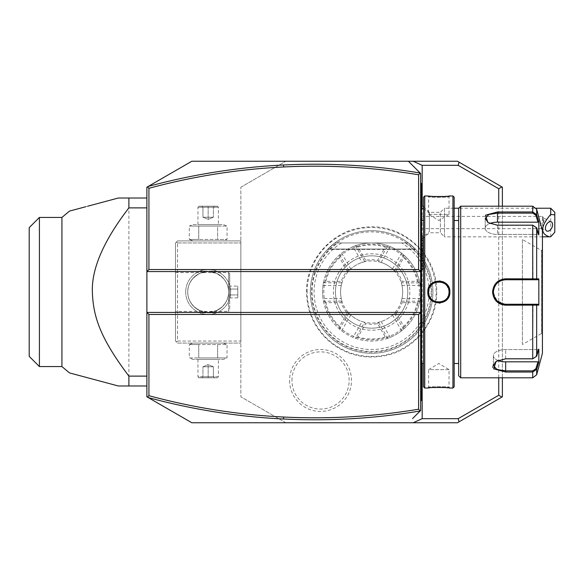 <?xml version="1.0" encoding="UTF-8"?>
<svg xmlns="http://www.w3.org/2000/svg" width="584" height="584" viewBox="0 0 584 584"><rect width="100%" height="100%" fill="white"/><g stroke="black" fill="none" stroke-linecap="round" stroke-linejoin="round"><path stroke-width="0.44" stroke-dasharray="2.92 2.19" d="M191.829 422.758L146.883 396.806L146.883 187.194L191.829 161.242L457.433 161.242L502.379 187.194L502.379 396.806L457.433 422.758L285.81 422.758L240.863 396.806L285.81 422.758L191.829 422.758M498.736 206.188L498.736 377.811M502.379 206.188L502.379 377.811M240.863 187.194L285.81 161.242L240.863 187.194L240.863 396.806L240.863 187.194M146.883 385.98L146.883 198.02L146.883 385.98L118.282 385.98M412.545 165.389L416.472 169.316M422.181 363.496L422.181 206.028M420.655 410.501L420.655 173.499M416.472 414.684L412.545 418.611M420.655 207.663L420.655 267.888L420.655 237.52L422.619 235.834L420.655 237.52L420.655 207.663A18.389 15.921 180 0 1 421.473 207.955M420.655 222.657L420.655 234.673L420.655 214.401L420.655 222.657L421.473 222.738L421.473 184.537L420.655 183.719L420.655 214.401L420.655 182.901L420.655 183.719L421.473 184.537L421.473 183.719L420.655 182.901M420.655 234.673L420.655 341.078L420.655 234.673L421.473 234.593L421.473 222.738M420.655 341.078L420.655 377.811L420.655 341.078L421.473 341.078L421.473 234.593M420.655 377.811L420.655 401.099L420.655 377.811L421.473 377.811L421.473 361.262L420.655 361.343M146.883 312.433L420.655 312.433M420.655 271.567L146.883 271.567M423.517 206.751L429.371 212.321L429.371 231.381A18.389 15.921 0 0 1 422.699 236.6L422.699 238.776L422.699 236.6M422.699 235.812L422.699 269.852L422.699 235.812M422.699 238.776L429.371 232.753L440.387 232.753L440.387 212.321L444.475 208.232L444.475 236.834L440.387 232.753L440.387 212.321L429.371 212.321L429.371 231.381M422.619 235.834L422.619 269.852L422.619 235.834M422.699 245.652L422.699 248.602L422.699 245.652L420.655 245.652L420.655 257.442L420.655 245.652M422.699 254.493L422.699 248.602L422.699 257.442L422.699 254.493L420.655 254.493L422.699 254.493M422.699 248.602L420.655 248.602L422.699 248.602M422.699 257.442L420.655 257.442M542.426 236.834L444.475 236.834L444.475 208.232L454.162 208.232M550.712 208.232L550.712 236.79M554.8 232.228L554.8 212.321M420.655 228.665L542.543 228.665L543.346 223.088A5.11 3.124 116.6 0 0 543.967 220.307A5.11 3.124 -63.4 0 0 543.346 218.146L540.105 225.599L541.31 228.3L542.543 228.665L542.543 216.408L420.655 216.408L420.655 228.665L420.655 216.408M551.303 221.876L543.478 217.963L543.346 223.088M543.478 217.963L542.543 216.408L542.543 220.285M420.655 349.327L421.473 349.407L421.473 341.078M421.473 349.407L421.473 361.262M420.655 401.099L421.473 400.281L421.473 399.463L420.655 400.281L421.473 399.463L421.473 377.811M421.473 219.672L421.473 364.328L421.473 219.672M421.553 220.504L421.553 363.496M423.517 386.798L423.517 197.202M423.517 292L423.517 363.496L423.517 292M424.743 388.024L424.743 195.976M428.094 289.474L427.809 292L431.145 299.979L439.117 303.125M440.183 303.045L447.096 299.38L449.87 292L445.519 283.145M452.936 388.024L452.936 195.976M449.454 387.98L448.549 387.878M446.541 387.696L445.242 387.594M444.329 387.535L443.219 387.477M441.621 387.418L440.051 387.389M438.839 387.374L437.628 387.389M436.036 387.418L429.116 387.878M428.225 387.98L428.619 387.207C427.933 386.513 449.76 386.513 449.052 387.207C449.746 386.513 427.919 386.513 428.619 387.207L428.627 369.636L449.052 369.636L449.052 387.207L449.87 388.024L449.052 387.207M428.619 292C427.926 305.147 449.753 305.155 449.052 292C449.753 278.845 427.926 278.845 428.619 292A10.213 10.213 0 0 1 438.839 281.787A10.213 10.213 0 0 1 449.052 292A10.213 10.213 0 0 1 438.839 302.213A10.213 10.213 0 0 1 428.627 292L427.809 292M442.898 281.656L440.154 280.955M434.803 281.641L432.474 282.911M431.423 283.766L430.174 285.116M429.386 286.269L428.809 287.357M428.225 196.02L429.123 196.122M431.109 196.304L432.437 196.406M433.335 196.458L434.467 196.523M436.036 196.582L437.628 196.611M438.839 196.626L440.051 196.611M441.657 196.582L443.219 196.523M444.329 196.465L445.242 196.406M446.541 196.304L448.556 196.122M449.454 196.02L449.052 196.793C449.746 197.487 427.919 197.487 428.619 196.793C427.933 197.487 449.76 197.487 449.052 196.793L449.052 214.364L428.627 214.364L428.619 196.793L427.802 195.976L428.619 196.793M454.162 386.798L454.162 197.202M454.162 292L454.162 363.496L454.162 292M458.659 375.767L458.659 208.232L536.258 208.232M460.703 377.811L460.703 206.188M492.75 367.38L505.649 372.03L532.717 372.03L536.667 369.344L535.878 368.738L537.981 361.825L538.828 362.255L538.828 349.137L536.667 356.233L536.667 305.111L538.828 305.111L538.828 278.889L505.649 278.802C497.794 279.532 493.436 283.933 492.575 292C493.429 300.059 497.787 304.461 505.649 305.198L536.667 305.111L535.878 304.257L537.981 304.257L522.403 304.257M536.667 356.233L532.717 358.832L505.649 358.824L496.086 361.401L493.392 363.912M493.298 364.051L492.633 366.927M505.649 305.198L505.649 304.257L535.791 304.257M496.4 361.204L505.649 358.598L532.717 358.598L535.878 356.474L532.717 358.598L505.649 358.598L496.685 361.014L493.392 365.606L496.999 369.511L505.649 370.862L532.717 370.862L535.878 368.738M536.667 209.218L536.667 214.656L532.717 211.97L497.473 211.97L485.53 215.146L487.917 222.599L497.473 225.176L532.717 225.168L536.667 227.767L532.717 225.402L535.878 227.526L537.981 234.432L538.828 234.863L538.828 221.745L537.981 222.175L535.878 215.262L532.717 213.138L497.473 213.138L488.83 214.489L485.216 218.394L488.516 222.986L497.473 225.402L532.717 225.402L497.473 225.402L488.224 222.796M536.667 214.656L535.878 215.262M536.667 227.767L538.828 234.863L537.981 234.432L535.878 227.526L536.667 227.767L536.667 278.889L535.878 279.743L520.161 279.743M504.868 279.765L499.641 281.313M498.21 282.254L497.583 282.766A12.257 12.257 0 0 1 498.203 282.254A12.257 12.257 0 0 0 497.583 282.773M496.436 283.904L495.925 284.532A12.257 12.257 0 0 1 496.436 283.912A12.257 12.257 0 0 0 495.925 284.532M494.035 288.065L493.801 288.832A12.257 12.257 0 0 1 494.035 288.065A12.257 12.257 0 0 0 493.801 288.832M493.495 290.401L493.414 291.197M493.414 292.803L496.991 300.68L504.868 304.235M503.291 279.97A12.257 12.257 0 0 0 502.773 280.086A12.257 12.257 0 0 1 503.291 279.97M502.517 280.152A12.257 12.257 0 0 0 501.744 280.378A12.257 12.257 0 0 1 502.517 280.152M500.262 280.992A12.257 12.257 0 0 0 499.546 281.364A12.257 12.257 0 0 1 500.262 280.992M495.028 285.875A12.257 12.257 0 0 0 494.648 286.583A12.257 12.257 0 0 1 495.028 285.875M493.801 295.168A12.257 12.257 0 0 0 494.035 295.935A12.257 12.257 0 0 1 493.801 295.168M494.648 297.417A12.257 12.257 0 0 0 495.028 298.125A12.257 12.257 0 0 1 494.648 297.417M495.925 299.468A12.257 12.257 0 0 0 496.436 300.096A12.257 12.257 0 0 1 495.925 299.468M497.583 301.234A12.257 12.257 0 0 0 498.21 301.745A12.257 12.257 0 0 1 497.583 301.234M499.554 302.636A12.257 12.257 0 0 0 500.262 303.016A12.257 12.257 0 0 1 499.554 302.636M501.751 303.622A12.257 12.257 0 0 0 502.517 303.855A12.257 12.257 0 0 1 501.751 303.622M502.787 303.921A12.257 12.257 0 0 0 503.299 304.03A12.257 12.257 0 0 1 502.787 303.921M538.828 305.111L537.981 304.257M542.426 353.291L542.426 230.709M497.875 360.438A12.257 6.132 0 0 1 493.392 355.7A12.257 6.132 0 0 1 505.649 349.568L537.981 349.568L535.878 356.474L537.981 349.568L538.828 349.137L537.981 349.568L505.649 349.568A12.257 6.132 0 0 0 493.392 355.7A12.257 6.132 0 0 0 505.649 361.825L537.981 361.825M533.01 304.257L532.717 358.832M538.828 278.889L537.981 279.743L535.791 279.743M533.01 279.743L532.717 225.168M537.981 222.175L497.473 222.175A12.257 6.132 180 0 0 485.216 228.3A12.257 6.132 180 0 0 497.473 234.432L537.981 234.432L497.473 234.432A12.257 6.132 180 0 1 485.216 228.3A12.257 6.132 180 0 1 489.699 223.562M537.981 279.743L522.403 279.743M542.426 292L542.426 334.289L542.426 292M542.426 249.711L541.507 250.529L541.507 292L541.507 250.529L522.403 239.491L522.403 344.509L541.507 333.471L541.507 292L541.609 333.471L541.609 250.529L541.609 333.471L542.426 334.289M522.403 344.509L522.403 239.491M449.03 292.701A10.213 10.213 0 0 1 448.957 293.409M448.658 294.825A10.213 10.213 0 0 1 448.154 296.197M447.826 296.854A10.213 10.213 0 0 1 447.497 297.424M447.454 297.49A10.213 10.213 0 0 1 447.037 298.096M446.899 298.278A10.213 10.213 0 0 1 446.577 298.665M446.081 299.205A10.213 10.213 0 0 1 444.979 300.169M444.373 300.585A10.213 10.213 0 0 1 443.752 300.957M443.745 300.957A10.213 10.213 0 0 1 443.088 301.286M441.723 301.804A10.213 10.213 0 0 1 440.292 302.111M439.569 302.191A10.213 10.213 0 0 1 438.109 302.191M437.387 302.111A10.213 10.213 0 0 1 436.701 301.986M436.664 301.979A10.213 10.213 0 0 1 435.956 301.804M434.591 301.293A10.213 10.213 0 0 1 433.934 300.964M433.927 300.957A10.213 10.213 0 0 1 433.306 300.585M432.7 300.169A10.213 10.213 0 0 1 431.598 299.205M430.642 298.096A10.213 10.213 0 0 1 430.226 297.49M430.196 297.438A10.213 10.213 0 0 1 429.853 296.854M429.525 296.197A10.213 10.213 0 0 1 429.021 294.825M428.722 293.416A10.213 10.213 0 0 1 428.649 292.701M449.03 291.299A10.213 10.213 0 0 0 448.957 290.591M448.658 289.175A10.213 10.213 0 0 0 448.154 287.803M447.826 287.146A10.213 10.213 0 0 0 447.483 286.562M447.454 286.51A10.213 10.213 0 0 0 447.037 285.904M446.081 284.795A10.213 10.213 0 0 0 444.971 283.831M444.373 283.415A10.213 10.213 0 0 0 443.752 283.043M443.745 283.036A10.213 10.213 0 0 0 443.088 282.707M442.409 282.43A10.213 10.213 0 0 0 440.292 281.889M439.569 281.809A10.213 10.213 0 0 0 438.109 281.809M437.387 281.889A10.213 10.213 0 0 0 436.701 282.014M436.664 282.021A10.213 10.213 0 0 0 433.934 283.043M433.927 283.043A10.213 10.213 0 0 0 433.299 283.415M432.7 283.831A10.213 10.213 0 0 0 431.591 284.795M431.094 285.335A10.213 10.213 0 0 0 430.78 285.722M430.634 285.912A10.213 10.213 0 0 0 429.853 287.146M429.525 287.803A10.213 10.213 0 0 0 429.021 289.175M428.722 290.591A10.213 10.213 0 0 0 428.649 291.299M428.627 214.364L449.052 214.364L438.839 220.504L428.627 214.364M449.052 369.636L428.627 369.636L438.839 363.496L449.052 369.636M146.883 198.02L128.889 198.02L128.889 385.98M118.282 198.02L128.889 198.02M61.933 366.569L61.933 217.431M85.702 206.751L87.702 206.21M87.702 377.79L85.702 377.249M39.413 217.431L39.413 366.569M29.2 227.643L29.2 356.357M307.126 292A64.495 64.495 0 0 1 371.621 227.504A64.495 64.495 0 0 1 436.117 292A64.495 64.495 0 0 1 371.621 356.495A64.495 64.495 0 0 1 307.126 292M289.584 380.469A30.959 30.959 0 0 0 320.543 411.428A30.959 30.959 0 0 0 351.502 380.469A30.959 30.959 0 0 0 320.543 349.509A30.959 30.959 0 0 0 289.584 380.469M240.863 341.034L240.863 240.922L240.863 341.034L177.529 341.034L177.529 242.966L177.529 341.034L240.863 341.034M177.529 343.078L240.863 343.078L177.529 343.078L176.507 342.056L177.529 341.034L176.507 342.056L177.529 343.078M192.976 343.078L223.373 343.078L192.976 343.078L189.304 344.56L198.735 344.56L189.304 344.56L189.304 357.934L198.735 357.934L189.304 357.934L192.976 359.423L223.373 359.423L192.976 359.423M177.529 242.966L240.863 242.966L177.529 242.966L176.507 241.944L177.529 242.966M185.697 292A22.477 22.477 0 0 0 208.174 314.477A22.477 22.477 0 0 0 230.651 292A22.477 22.477 0 0 0 208.174 269.523A22.477 22.477 0 0 0 185.697 292A22.477 22.477 0 0 1 208.174 269.523A22.477 22.477 0 0 1 230.651 292A22.477 22.477 0 0 1 208.174 314.477A22.477 22.477 0 0 1 185.697 292M177.529 240.922L175.485 242.966L175.485 341.034L176.507 342.056L175.485 341.034L175.485 242.966L177.529 240.922L240.863 240.922L177.529 240.922M192.976 240.922L223.373 240.922L192.976 240.922L189.304 239.44L198.735 239.44L189.304 239.44L189.304 226.066L217.613 226.066L217.613 239.44L198.735 239.44L227.045 239.44L217.613 239.44L217.613 226.066L227.045 226.066L227.045 239.44L223.373 240.922M175.485 292L175.485 272.589L175.485 292M199.604 310.549L201.779 311.403C202.429 312.294 199.83 310.732 193.998 306.709C189.647 302.03 187.566 297.125 187.741 292C187.807 299.899 191.764 306.082 199.604 310.549L199.597 312.841L216.752 312.841L199.597 312.841L200.005 312.433L216.35 312.433L216.752 312.841L216.752 310.542L214.569 311.403L175.485 311.411M199.597 310.542L208.174 312.433L216.744 310.549C224.592 306.067 228.548 299.891 228.607 292A20.433 20.433 0 0 0 208.174 271.567A20.433 20.433 0 0 0 187.741 292A20.433 20.433 0 0 0 208.174 312.433A20.433 20.433 0 0 0 228.607 292C228.541 284.101 224.584 277.918 216.744 273.451L208.174 271.567L199.604 273.451C191.756 277.933 187.8 284.109 187.741 292C187.566 286.868 189.654 281.962 194.005 277.283C199.83 273.268 202.429 271.706 201.779 272.597L214.569 272.597L216.744 273.451L216.752 271.159L199.597 271.159L199.597 273.458M216.35 312.433L200.005 312.433M175.485 272.589L201.794 272.589L199.604 273.451M216.35 271.567L216.752 271.159L199.597 271.159L200.005 271.567L216.35 271.567L200.005 271.567M229.709 273.692L229.709 292L229.709 273.692L228.607 272.589L228.607 292C228.782 286.875 226.702 281.97 222.351 277.291C216.518 273.268 213.919 271.706 214.569 272.597L228.607 272.589L228.607 292A20.433 20.433 0 0 1 208.174 312.433A20.433 20.433 0 0 1 187.741 292A20.433 20.433 0 0 1 208.174 271.567A20.433 20.433 0 0 1 228.607 292C228.782 297.132 226.694 302.037 222.343 306.717C216.518 310.732 213.919 312.294 214.569 311.403L228.607 311.411L228.607 292L228.607 311.411L229.709 310.308L229.709 292L229.709 310.308M229.629 286.102L229.629 289.051L229.629 286.102L237.797 286.102L237.797 294.949L237.797 286.102M229.629 294.949L229.629 289.051L229.629 297.898L229.629 294.949L237.797 294.949L237.797 297.898L237.797 294.949L229.629 294.949M229.629 289.051L237.797 289.051L229.629 289.051M229.629 297.898L237.797 297.898M192.976 224.577L223.373 224.577L227.045 226.066L189.304 226.066L192.976 224.577L223.373 224.577M197.961 224.577L218.387 224.577L197.961 224.577L197.961 207.211L218.387 207.211L218.387 224.577M198.735 226.066L198.735 239.44L198.735 226.066M197.961 207.211L218.387 207.211L217.365 206.188L198.983 206.188L197.961 207.211M198.983 206.188L217.365 206.188M208.174 206.188L201.896 206.188L214.452 206.188L208.174 206.188L208.174 207.24L213.408 207.24L208.174 207.24L208.174 206.188M201.896 206.188L202.947 207.24L201.896 206.188M214.452 206.188L213.408 207.24L214.452 206.188M208.174 217.226L202.947 217.226L202.947 207.24L202.947 217.226L208.174 219.431L208.174 207.24L208.174 219.431L202.947 217.226L213.408 217.226L208.174 219.431L213.408 217.226L213.408 207.24L213.408 217.226L208.174 217.226M223.373 343.078L227.045 344.56L198.735 344.56L227.045 344.56L227.045 357.934L198.735 357.934L227.045 357.934L223.373 359.423M198.735 344.56L198.735 357.934L198.735 344.56M217.613 344.56L217.613 357.934L217.613 344.56M197.961 359.423L218.387 359.423L197.961 359.423L197.961 376.789L218.387 376.789L218.387 359.423M218.387 376.789L197.961 376.789L198.983 377.811L217.365 377.811L218.387 376.789M217.365 377.811L198.983 377.811M208.174 377.811L201.896 377.811L208.174 377.811L208.174 376.76L213.408 376.76L202.947 376.76L208.174 376.76L208.174 377.811M214.452 377.811L213.408 376.76L214.452 377.811M201.896 377.811L202.947 376.76L201.896 377.811M208.174 366.774L213.408 366.774L213.408 376.76L213.408 366.774L208.174 364.569L208.174 376.76L208.174 364.569L213.408 366.774L202.947 366.774L208.174 364.569L202.947 366.774L202.947 376.76L202.947 366.774L208.174 366.774M311.513 292A60.108 60.108 0 0 0 371.621 352.108A60.108 60.108 0 0 0 431.729 292A60.108 60.108 0 0 0 371.621 231.892A60.108 60.108 0 0 0 311.513 292M310.33 292A61.291 61.291 0 0 1 371.621 230.709A61.291 61.291 0 0 1 432.912 292A61.291 61.291 0 0 1 371.621 353.291A61.291 61.291 0 0 1 334.844 242.966A61.291 61.291 0 0 1 432.912 292A61.291 61.291 0 0 1 371.621 353.291A61.291 61.291 0 0 1 310.33 292M337.902 242.966L408.399 242.966L337.902 242.966A59.51 59.51 0 0 0 327.055 331.435A59.51 59.51 0 0 0 416.188 331.435A59.51 59.51 0 0 0 405.34 242.966M408.399 242.966L334.844 242.966L327.894 249.054L334.844 242.966L327.894 249.054L334.844 242.966L327.894 249.054L334.844 242.966L327.894 249.054L334.844 242.966L327.894 249.054L334.844 242.966L327.894 249.054L334.844 242.966L327.894 249.054L334.844 242.966L327.894 249.054L334.844 242.966L408.399 242.966L415.348 249.054L408.399 242.966L415.348 249.054L408.399 242.966L415.348 249.054L408.399 242.966L415.348 249.054L408.399 242.966L415.348 249.054L408.399 242.966L415.348 249.054L408.399 242.966L415.348 249.054L408.399 242.966L415.348 249.054L408.399 242.966L334.844 242.966L408.399 242.966M335.457 292A36.164 36.164 0 0 0 371.621 328.164A36.164 36.164 0 0 0 407.785 292A36.164 36.164 0 0 0 371.621 255.836A36.164 36.164 0 0 0 335.457 292A36.164 36.164 0 0 1 371.621 255.836A36.164 36.164 0 0 1 407.785 292A36.164 36.164 0 0 1 371.621 328.164A36.164 36.164 0 0 1 335.457 292M419.429 292A47.808 47.808 0 0 0 371.621 244.192A47.808 47.808 0 0 0 323.813 292A47.808 47.808 0 0 0 371.621 339.808A47.808 47.808 0 0 0 419.429 292M365.635 260.325L357.963 247.039A46.99 46.99 0 0 1 385.279 247.039L377.607 260.325A32.237 32.237 0 0 0 365.635 260.325L364.62 261.741L362.109 262.435A31.054 31.054 0 0 0 350.772 268.983L348.918 270.808A31.054 31.054 0 0 0 341.917 282.933L341.195 281.349L325.85 281.349L323.434 282.933L323.025 285.459A49.034 49.034 0 0 0 371.621 341.034A49.034 49.034 0 0 0 420.655 292A49.034 49.034 0 0 0 371.621 242.966A49.034 49.034 0 0 0 323.025 298.541L341.26 298.541L341.917 301.067L324.31 301.213L323.434 301.067L323.025 298.541M323.434 282.933A49.034 49.034 0 0 1 339.676 254.799L341.655 253.186A49.034 49.034 0 0 1 352.991 246.645L362.109 262.435M339.676 254.799L348.918 270.808A31.054 31.054 0 0 1 394.324 270.808L392.47 268.983A31.054 31.054 0 0 0 381.133 262.435L378.622 261.741L378.724 261.274L387.864 245.733A49.034 49.034 0 0 0 355.379 245.733L352.991 246.645M387.864 245.733L390.251 246.645A49.034 49.034 0 0 1 401.588 253.186L392.47 268.983M396.054 270.976L403.726 257.69A46.99 46.99 0 0 1 417.392 281.349L402.048 281.349A32.237 32.237 0 0 0 396.054 270.976L394.324 270.808A31.054 31.054 0 0 1 401.325 301.067L401.982 298.541A31.054 31.054 0 0 0 401.982 285.459L401.325 282.933L401.785 282.787L419.808 282.933A49.034 49.034 0 0 0 403.566 254.799L401.588 253.186M419.808 282.933L420.217 285.459A49.034 49.034 0 0 1 420.217 298.541L401.982 298.541M323.025 285.459L341.26 285.459A31.054 31.054 0 0 0 341.26 298.541M341.26 285.459L341.917 282.933A31.054 31.054 0 0 0 364.62 322.258L355.948 337.574L357.963 336.961L365.635 323.675A32.237 32.237 0 0 0 377.607 323.675L385.279 336.961L387.864 338.267L390.251 337.355A49.034 49.034 0 0 0 401.588 330.814L403.566 329.201A49.034 49.034 0 0 0 419.808 301.067L420.217 298.541M323.434 301.067A49.034 49.034 0 0 0 339.676 329.201L341.655 330.814A49.034 49.034 0 0 0 352.991 337.355L355.379 338.267A49.034 49.034 0 0 0 387.864 338.267M403.566 329.201L394.324 313.192A31.054 31.054 0 0 1 378.622 322.258L381.133 321.565A31.054 31.054 0 0 0 392.47 315.017L394.324 313.192A31.054 31.054 0 0 0 401.325 301.067L402.048 302.651L417.392 302.651L419.808 301.067M417.392 302.651A46.99 46.99 0 0 1 403.726 326.31L396.054 313.024L394.682 313.513M403.252 328.369L403.726 326.31M401.785 301.213L418.932 301.213M401.982 285.459L420.217 285.459M403.726 257.69L403.566 254.799M418.932 282.787L417.392 281.349M394.682 270.487L403.252 255.631M381.133 262.435L390.251 246.645M357.963 247.039L355.379 245.733M387.294 246.426L385.279 247.039M364.518 261.274L355.948 246.426M350.772 268.983L341.655 253.186M325.85 281.349A46.99 46.99 0 0 1 339.516 257.69L347.188 270.976A32.237 32.237 0 0 0 341.195 281.349M339.99 255.631L339.516 257.69M341.457 282.787L324.31 282.787M347.188 270.976L348.56 270.487M377.607 323.675L378.622 322.258A31.054 31.054 0 0 1 364.62 322.258L362.109 321.565L352.991 337.355M402.048 281.349L401.785 282.787M377.607 260.325L378.724 261.274M324.31 301.213L325.85 302.651L341.195 302.651A32.237 32.237 0 0 0 347.188 313.024L348.918 313.192L350.772 315.017A31.054 31.054 0 0 0 362.109 321.565M341.195 302.651L341.457 301.213M347.188 313.024L339.516 326.31L339.676 329.201M339.516 326.31A46.99 46.99 0 0 1 325.85 302.651M348.56 313.513L339.99 328.369M341.655 330.814L350.772 315.017M355.379 338.267L355.948 337.574M385.279 336.961A46.99 46.99 0 0 1 357.963 336.961M378.724 322.726L387.294 337.574M390.251 337.355L381.133 321.565M392.47 315.017L401.588 330.814M396.054 313.024A32.237 32.237 0 0 0 402.048 302.651M365.635 323.675L364.518 322.726M291.942 380.469A28.601 28.601 0 0 1 320.543 351.867A28.601 28.601 0 0 1 349.144 380.469A28.601 28.601 0 0 1 320.543 409.07A28.601 28.601 0 0 1 291.942 380.469M429.371 213.686A18.389 15.921 180 0 0 423.517 208.868M421.473 206.188L420.655 206.188M421.473 214.401L420.655 214.401M421.473 242.922L420.655 242.922M421.473 369.599L420.655 369.599M449.87 292L449.052 292M532.717 370.862L532.717 377.811M505.649 358.824L505.649 349.568L505.649 358.824M505.649 372.03L505.649 361.825M536.667 369.344L536.667 374.782M532.717 206.188L532.717 213.138M497.473 211.97L497.473 222.175M497.473 225.176L497.473 234.432L497.473 225.176M505.649 278.802L505.649 279.743M492.575 292L493.392 292M341.523 242.966A57.539 57.539 0 0 0 327.879 329.376A57.539 57.539 0 0 0 415.363 329.376A57.539 57.539 0 0 0 401.719 242.966M327.894 249.054L415.348 249.054L327.894 249.054M409.829 292A38.208 38.208 0 0 1 371.621 330.208A38.208 38.208 0 0 1 333.413 292A38.208 38.208 0 0 1 371.621 253.792A38.208 38.208 0 0 1 409.829 292M420.655 205.364L421.473 205.699M420.655 267.888L422.699 269.852M541.31 228.3L546.734 231.016M496.086 361.401L496.685 361.014L496.086 361.401M487.917 222.599L488.516 222.986L487.917 222.599M493.392 355.7L493.392 365.606L493.392 355.7M485.216 228.3L485.216 218.394L485.216 228.3M449.87 195.976L449.052 196.793M427.802 388.024L428.619 387.207M436.715 292C437.263 322.01 414.319 350.196 384.819 355.744C364.131 359.547 345.64 354.795 329.347 341.494C314.521 328.325 306.914 311.827 306.527 292C305.775 259.077 333.632 228.943 366.511 227.11C402.982 223.176 437.774 255.332 436.715 292M415.699 249.412L327.544 249.412L415.699 249.412"/><path stroke-width="0.88" d="M148.927 314.477L148.927 395.696C193.114 407.661 238.009 414.771 283.612 417.034C328.865 419.254 373.869 416.647 418.611 409.216L418.611 314.477L148.927 314.477L146.883 312.433L146.883 396.806L147.511 397.171L148.927 395.696M416.472 414.684L420.655 410.501L420.655 312.433L418.611 314.477M148.161 186.457L191.829 161.242L408.399 161.242L420.181 173.032C374.877 165.425 329.325 162.739 283.51 164.987C237.688 167.258 192.574 174.412 148.161 186.457L146.883 187.194L146.883 271.567L420.655 271.567L420.655 312.433L146.883 312.433L146.883 271.567L148.927 269.523L418.611 269.523L420.655 271.567L420.655 173.499L420.181 173.032L418.611 174.784C373.869 167.352 328.865 164.746 283.612 166.966C238.009 169.229 193.114 176.339 148.927 188.303L148.927 269.523M283.612 417.034L283.51 419.013C237.688 416.742 192.574 409.588 148.161 397.543L147.511 397.171M148.161 397.543L191.829 422.758L413.18 422.758L422.181 418.67L422.181 363.496M502.379 377.811L502.379 396.806L457.433 422.758L413.18 422.758M459.039 421.831L458.192 418.67L498.736 395.259L501.897 397.084M422.181 206.028L422.181 165.33L413.18 161.242L457.433 161.242L501.897 186.917L498.736 188.742L498.736 206.188M498.736 377.811L498.736 395.259M501.897 186.917L502.379 187.194L502.379 206.188M459.039 162.169L458.192 165.33L498.736 188.742M413.18 161.242L408.399 161.242L412.545 165.389M147.511 186.829L148.927 188.303M418.611 269.523L418.611 174.784M416.472 169.316L420.655 173.499M412.545 418.611L420.181 410.968L418.611 409.216M420.655 410.501L420.181 410.968C374.877 418.575 329.325 421.261 283.51 419.013M550.712 208.232L554.8 212.321L554.8 214.89L550.712 214.408L550.712 208.232L536.258 208.232M554.8 214.89L554.8 232.228L550.712 236.79L542.426 236.834M550.712 214.408C540.368 226.541 540.025 234.016 549.69 236.834M545.412 228.249A5.11 3.124 116.6 0 0 546.734 231.016A5.11 3.124 116.6 0 0 550.566 229.665A5.11 3.124 116.6 0 0 552.632 224.643A5.11 3.124 116.6 0 0 551.303 221.876A5.11 3.124 116.6 0 0 547.471 223.227A5.11 3.124 116.6 0 0 545.412 228.249M420.655 361.343L421.473 361.262L421.473 399.463L420.655 400.281L421.473 399.463L421.473 400.281L420.655 401.099M421.473 361.262L421.473 349.407L420.655 349.327M420.655 234.673L421.473 234.593L421.473 349.407M421.473 234.593L421.473 222.738L420.655 222.657M420.655 182.901L421.473 183.719L421.473 222.738M421.473 184.537L420.655 183.719L421.473 184.537M423.517 363.496L421.553 363.496A4.088 4.088 0 0 0 421.473 364.328M421.553 363.496L421.553 220.504A4.088 4.088 0 0 1 421.473 219.672M424.743 388.024L424.743 195.976L423.517 197.202L423.517 386.798L424.743 388.024L427.802 388.024C427.189 387.316 450.527 387.323 449.87 388.024L449.454 387.98M439.117 303.125L440.183 303.045M449.87 292C450.519 306.359 427.159 306.366 427.809 292C427.159 277.641 450.519 277.634 449.87 292L449.052 292L449.045 291.555M452.936 388.024L454.162 386.798L454.162 197.202L452.936 195.976L452.936 388.024L449.87 388.024M448.549 387.878L446.541 387.696M445.242 387.594L444.329 387.535M443.219 387.477L441.621 387.418M440.051 387.389L438.839 387.374M437.628 387.389L436.036 387.418M429.116 387.878L428.225 387.98M428.649 292.701A10.213 10.213 0 0 1 428.627 292C427.926 278.853 449.753 278.845 449.052 292A10.213 10.213 0 0 1 449.03 292.701L449.052 292C449.753 305.155 427.926 305.155 428.619 292A10.213 10.213 0 0 1 428.649 291.299L428.641 292.65M445.519 283.145L442.898 281.656M440.154 280.955L434.803 281.641M432.474 282.911L431.423 283.766M430.174 285.116L429.386 286.269M428.809 287.357L428.094 289.474M452.936 195.976L449.87 195.976C450.49 196.684 427.145 196.677 427.802 195.976L428.225 196.02M429.123 196.122L431.109 196.304M432.437 196.406L433.335 196.458M434.467 196.523L436.036 196.582M437.628 196.611L438.839 196.626M440.051 196.611L441.657 196.582M443.219 196.523L444.329 196.465M445.242 196.406L446.541 196.304M448.556 196.122L449.454 196.02M460.703 377.811L460.703 206.188L458.659 208.232L458.659 375.767L460.703 377.811L532.717 377.811L532.717 372.03L505.649 372.03L493.699 368.854L496.086 361.401L505.649 358.824L532.717 358.832L536.667 356.233L538.828 349.137L538.828 362.255L536.667 369.344L532.717 372.03L532.717 370.862L505.649 370.862L497.006 369.511L493.392 365.606L496.4 361.204M536.667 227.767L532.717 225.168L497.473 225.176L487.917 222.599L485.501 215.175L497.473 211.97L532.717 211.97L536.667 214.656L538.828 221.745L538.828 234.863L536.667 227.767L536.667 278.889L538.828 278.889L538.828 305.111L505.649 305.198C497.794 304.468 493.436 300.067 492.575 292C493.429 283.941 497.787 279.539 505.649 278.802L536.667 278.889L535.878 279.743L537.981 279.743L504.868 279.765M492.633 366.927L492.75 367.38M532.717 377.811L536.667 374.782L536.667 369.344L535.878 368.738L532.717 370.862M536.667 356.233L536.667 305.111L535.878 304.257L505.649 304.257C498.232 303.541 494.144 299.461 493.392 292C494.137 284.547 498.225 280.459 505.649 279.743A12.257 12.257 0 0 0 503.291 279.97A12.257 12.257 0 0 1 505.649 279.743L532.717 279.743L532.717 225.176M488.224 222.796L485.216 218.394L488.83 214.489L497.473 213.138L532.717 213.138L535.878 215.262L537.981 222.175L497.473 222.175A12.257 6.132 180 0 0 489.699 223.562M537.981 222.175L538.828 221.745L536.667 214.656L535.878 215.262M520.161 279.743L522.403 279.743M499.641 281.313L498.21 282.254M497.583 282.773A12.257 12.257 0 0 0 496.991 283.32A12.257 12.257 0 0 1 497.583 282.773L496.436 283.904A12.257 12.257 0 0 1 496.904 283.408A12.257 12.257 0 0 0 496.436 283.912M495.925 284.532A12.257 12.257 0 0 0 495.458 285.189A12.257 12.257 0 0 1 495.925 284.532L494.035 288.065A12.257 12.257 0 0 1 494.319 287.313A12.257 12.257 0 0 0 494.035 288.065M493.801 288.832A12.257 12.257 0 0 0 493.67 289.387A12.257 12.257 0 0 1 493.801 288.832L493.495 290.401M493.414 291.197L493.414 292.803M504.868 304.235L505.649 304.257A12.257 12.257 0 0 1 503.299 304.03A12.257 12.257 0 0 0 505.649 304.257L522.403 304.257M501.744 280.378A12.257 12.257 0 0 0 500.992 280.663A12.257 12.257 0 0 1 501.744 280.378M500.962 280.67A12.257 12.257 0 0 0 500.262 280.992A12.257 12.257 0 0 1 500.962 280.67M499.546 281.364A12.257 12.257 0 0 0 498.86 281.787A12.257 12.257 0 0 1 499.546 281.364M498.575 281.992A12.257 12.257 0 0 0 498.203 282.254A12.257 12.257 0 0 1 498.575 281.992M495.429 285.233A12.257 12.257 0 0 0 495.028 285.875A12.257 12.257 0 0 1 495.429 285.233M494.648 286.583A12.257 12.257 0 0 0 494.356 287.219A12.257 12.257 0 0 1 494.648 286.583M493.626 289.613A12.257 12.257 0 0 0 493.626 294.387A12.257 12.257 0 0 1 493.626 289.613M493.67 294.606A12.257 12.257 0 0 0 493.801 295.168A12.257 12.257 0 0 1 493.67 294.606M494.035 295.935A12.257 12.257 0 0 0 494.319 296.687A12.257 12.257 0 0 1 494.035 295.935M494.356 296.767A12.257 12.257 0 0 0 494.648 297.417A12.257 12.257 0 0 1 494.356 296.767M495.028 298.125A12.257 12.257 0 0 0 495.422 298.76A12.257 12.257 0 0 1 495.028 298.125M495.458 298.811A12.257 12.257 0 0 0 495.925 299.468A12.257 12.257 0 0 1 495.458 298.811M496.436 300.096A12.257 12.257 0 0 0 496.904 300.585A12.257 12.257 0 0 1 496.436 300.096M496.991 300.68A12.257 12.257 0 0 0 497.583 301.234A12.257 12.257 0 0 1 496.991 300.68M498.867 302.213A12.257 12.257 0 0 0 499.554 302.636A12.257 12.257 0 0 1 498.867 302.213M500.262 303.016A12.257 12.257 0 0 0 500.977 303.337A12.257 12.257 0 0 1 500.262 303.016M500.992 303.344A12.257 12.257 0 0 0 501.751 303.622A12.257 12.257 0 0 1 500.992 303.344M536.667 369.344L538.828 362.255L537.981 361.825L535.878 368.738M536.667 214.656L536.667 209.218L542.426 230.709L542.426 353.291L536.667 374.782M537.981 361.825L505.649 361.825A12.257 6.132 0 0 1 497.875 360.438M537.981 304.257L535.878 304.257L537.981 304.257L538.828 305.111M535.579 304.257L533.506 304.257M532.717 358.824L532.717 304.257L505.649 304.257L505.649 305.198M535.579 279.743L533.506 279.743M538.828 278.889L537.981 279.743M448.957 293.409A10.213 10.213 0 0 1 448.658 294.825M448.154 296.197A10.213 10.213 0 0 1 447.826 296.854M446.577 298.665A10.213 10.213 0 0 1 446.081 299.205M444.979 300.169A10.213 10.213 0 0 1 444.373 300.585M443.088 301.286A10.213 10.213 0 0 1 442.416 301.57M442.365 301.585A10.213 10.213 0 0 1 441.723 301.804M440.292 302.111A10.213 10.213 0 0 1 439.569 302.191M438.109 302.191A10.213 10.213 0 0 1 437.387 302.111M435.956 301.804A10.213 10.213 0 0 1 435.35 301.599M435.262 301.57A10.213 10.213 0 0 1 434.591 301.293M433.306 300.585A10.213 10.213 0 0 1 432.7 300.169M431.598 299.205A10.213 10.213 0 0 1 431.101 298.665M429.853 296.854A10.213 10.213 0 0 1 429.525 296.197M429.021 294.825A10.213 10.213 0 0 1 428.722 293.416M449.052 292A10.213 10.213 0 0 0 449.03 291.299M448.957 290.591A10.213 10.213 0 0 0 448.658 289.175M448.154 287.803A10.213 10.213 0 0 0 447.826 287.146M446.577 285.335A10.213 10.213 0 0 0 446.081 284.795M444.971 283.831A10.213 10.213 0 0 0 444.373 283.415M443.088 282.707A10.213 10.213 0 0 0 442.409 282.43M440.292 281.889A10.213 10.213 0 0 0 439.569 281.809M438.109 281.809A10.213 10.213 0 0 0 437.387 281.889M433.299 283.415A10.213 10.213 0 0 0 432.7 283.831M431.591 284.795A10.213 10.213 0 0 0 431.094 285.335M429.853 287.146A10.213 10.213 0 0 0 429.525 287.803M429.021 289.175A10.213 10.213 0 0 0 428.846 289.883M428.839 289.905A10.213 10.213 0 0 0 428.722 290.591M422.181 165.33L458.192 165.33M458.192 418.67L422.181 418.67M146.883 207.882L128.889 207.882L128.889 198.02L118.282 198.02L87.702 206.21M146.883 376.118L128.889 376.118C100.638 338.581 93.206 317.2 92.367 292C91.498 268.735 103.675 240.696 128.889 207.882M146.883 385.98L128.889 385.98L128.889 376.118M87.702 377.79L118.282 385.98L69.481 372.906L118.282 385.98L128.889 385.98M146.883 198.02L128.889 198.02M61.933 366.569L39.413 366.569L39.413 217.431L61.933 217.431L61.933 366.569L69.481 372.906L85.702 377.249M61.933 217.431L69.481 211.094L85.702 206.751M39.413 366.569L29.2 356.357L29.2 227.643L39.413 217.431M283.612 166.966L283.51 164.987M423.517 208.868A18.389 15.921 180 0 0 421.473 207.955M421.473 377.811L420.655 377.811M421.473 369.599L420.655 369.599M421.473 341.078L420.655 341.078M421.473 242.922L420.655 242.922M421.473 214.401L420.655 214.401M421.473 206.188L420.655 206.188M505.649 372.03L505.649 361.825M492.575 292L493.392 292M505.649 278.802L505.649 279.743M532.717 213.138L532.717 206.188L536.667 209.218M497.473 211.97L497.473 222.175M427.809 292L428.619 292M421.473 205.699L423.517 206.751M458.659 208.232L454.162 208.232M423.517 220.504L421.553 220.504M424.743 195.976L427.802 195.976M454.162 220.504L458.659 220.504M454.162 363.496L458.659 363.496M460.703 206.188L532.717 206.188"/></g></svg>

